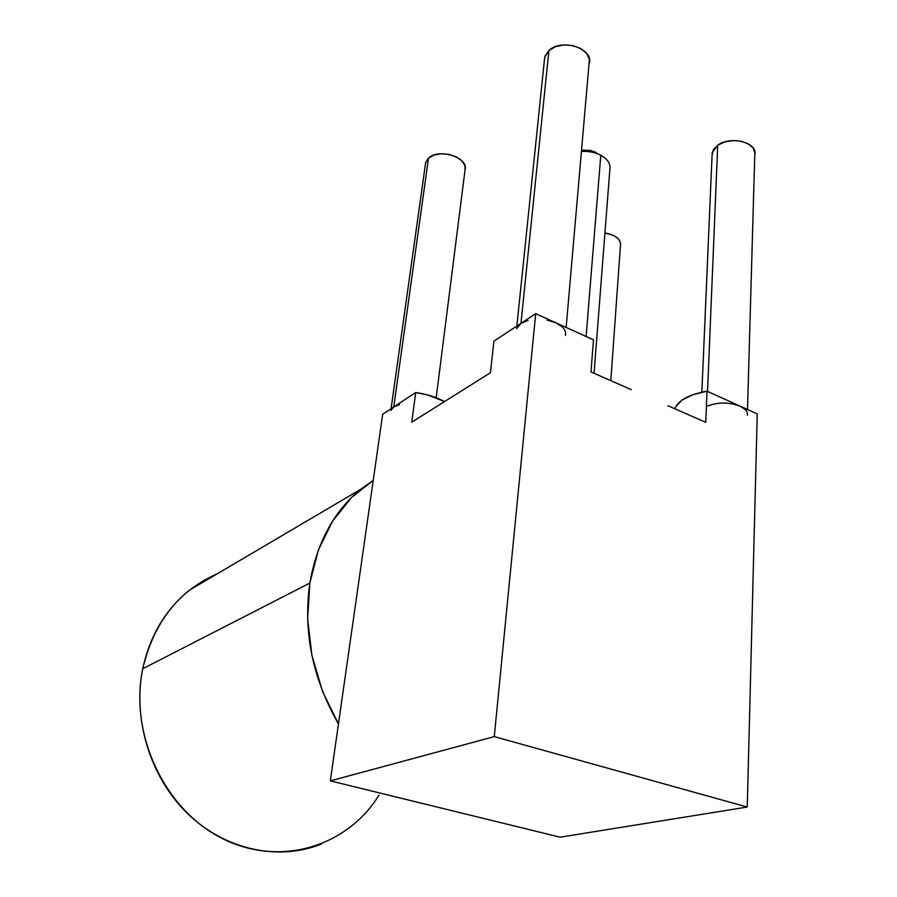 <?xml version="1.0" encoding="UTF-8"?>
<svg xmlns="http://www.w3.org/2000/svg" width="897" height="897" viewBox="0 0 897 897"><rect width="100%" height="100%" fill="white"/><g stroke="black" fill="none" stroke-linecap="round" stroke-linejoin="round"><path stroke-width="1.35" d="M594.049 373.298L609.848 169.645C610.835 164.016 607.818 159.206 600.799 155.226L586.111 336.487L600.799 155.226L603.188 156.65M516.571 328.706L520.966 323.357L493.911 341.14L490.412 372.748L437.131 406.229L490.412 372.748L493.911 341.14L520.966 323.357L548.897 50.568L520.966 323.357L535.7 313.67L494.281 736.616L747.257 807.042L560.098 837.193L330.32 780.872L494.281 736.616L330.32 780.872L382.671 414.246L393.761 406.958L428.508 158.141L393.761 406.958L399.49 404.682M706.937 406.285C717.678 402.013 728.779 401.991 740.249 406.218C745.71 408.83 748.076 411.891 747.336 415.401M712.061 155.416L713.317 149.799L717.712 145.236L707.542 391.417L717.712 145.236L724.552 141.984L732.804 140.571L741.18 141.233L748.333 143.868L753.155 148.05L754.926 153.107L754.769 154.968C758.301 142.679 730.595 135.335 717.712 145.236L712.184 152.703L701.869 392.146M528.098 320.375L520.966 323.357L535.7 313.67L555.86 322.797C563.282 326.396 566.478 330.612 565.458 335.422M589.295 63.609C594.049 48.539 561.578 37.898 548.897 50.568L555.512 46.666L563.944 44.917L572.858 45.59L580.852 48.595L586.672 53.439L589.419 59.348L566.153 327.45M436.189 397.719L465.05 169.892C469.254 157.693 438.768 147.77 428.508 158.141L433.924 155.091L441.133 153.779L449.005 154.419L456.304 156.897L461.888 160.843L464.893 165.597L465.05 169.903M620.567 245.498C620.948 239.151 615.746 234.969 604.937 232.928L613.727 235.507L618.47 238.961L620.623 243.098L610.823 380.664M378.949 795.168C348.014 845.804 281.232 867.735 223.106 838.897C164.857 810.54 128.955 734.206 142.746 668.747C132.42 719.416 150.427 777.991 188.235 814.218C226.1 850.446 279.326 861.053 321.586 843.987M309.857 583.05L142.746 668.747L309.857 583.05L318.345 550.119L332.495 521.258L351.489 497.532L373.23 480.388L360.572 489.381C333.852 511.335 316.944 542.562 309.857 583.05C302.951 631.466 312.47 678.424 338.449 723.946L322.628 691.609L311.909 655.449L307.626 618.683L309.857 583.05M360.56 489.392L189.592 590.08C165.642 609.242 150.023 635.468 142.746 668.747C153.779 622.339 178.548 590.731 217.063 573.901M425.413 164.308L425.705 162.424L428.508 158.141L425.649 162.626L391.092 408.707M544.412 60.088L545.096 55.962L548.897 50.568L544.703 57.24L516.851 326.071M390.845 410.478L393.761 406.958L382.671 414.246L330.32 780.872L560.098 837.193L747.257 807.042L757.247 413.909L707.027 391.193C689.165 394.366 678.412 400.208 674.779 408.718L675.699 406.733L682.09 400.073L692.876 394.691L707.027 391.193L740.249 406.218L745.53 409.761M437.131 406.229L411.757 422.173L437.131 406.229M415.715 392.527L411.757 422.173L415.715 392.527L393.761 406.958L415.715 392.527C426.86 394.175 436.469 397.18 444.564 401.564L427.734 394.983L415.715 392.527M390.901 410.321L393.761 406.958M562.341 326.979L555.86 322.797L547.047 320.061M520.966 323.357L516.964 327.674M555.86 322.797L593.5 339.828L590.977 371.952L631.275 389.634L590.977 371.952L593.5 339.828L535.7 313.67L494.281 736.616L747.257 807.042L757.247 413.909L740.249 406.218L732.423 403.841M667.917 405.713L705.737 422.308L667.917 405.713M705.737 422.308L707.027 391.193L705.737 422.308M581.704 150.113L590.428 150.438L596.236 152.49L581.704 150.124M581.592 151.425C588.712 151.044 595.115 152.311 600.799 155.226C595.115 152.311 588.712 151.044 581.592 151.425M747.504 409.503L754.769 154.946"/></g></svg>

